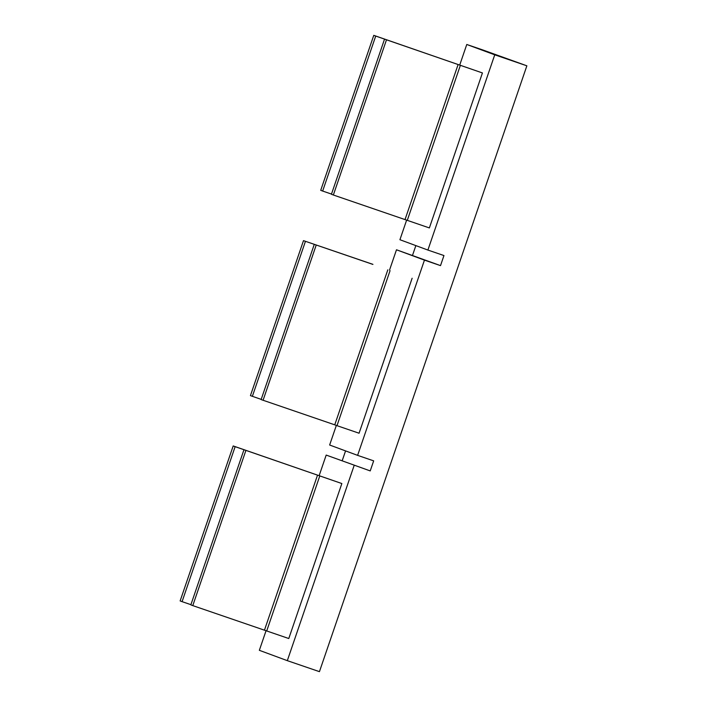 <?xml version="1.0" encoding="UTF-8"?>
<svg xmlns="http://www.w3.org/2000/svg" width="707" height="707" viewBox="0 0 707 707"><rect width="100%" height="100%" fill="white"/><g stroke="black" fill="none" stroke-linecap="round" stroke-linejoin="round"><path stroke-width="1.06" d="M424.456 260.123L396.486 249.783L440.514 265.62L424.456 260.123L357.609 455.361L329.639 445.012L336.346 425.428M396.486 249.783L389.548 270.039M372.925 264.356L303.489 240.645L372.907 264.409M412.137 278.24L359.076 433.223L336.992 425.667L390.052 270.684M370.221 470.915L326.192 455.078L370.221 470.915L373.667 460.858L357.609 455.361M387.816 269.853L334.756 424.836L336.992 425.667M334.756 424.836L261.122 399.588L314.191 244.604M261.201 399.375L250.428 395.628L303.489 240.645M316.126 245.32L263.066 400.303M305.433 241.37L252.364 396.353M354.163 465.418L287.316 660.656L259.345 650.316L266.053 630.724M326.192 455.078L319.255 475.343M235.139 446.665L341.852 483.544L233.195 445.949L235.139 446.665L182.079 601.648L190.908 604.671M341.852 483.544L288.783 638.527L192.781 605.607L190.837 604.883L243.897 449.908M233.195 445.949L180.135 600.932L182.079 601.648M319.767 475.988L266.707 630.962M317.523 475.157L264.462 630.14M245.842 450.624L192.781 605.607M494.741 54.819L466.77 44.479L482.837 49.976L526.865 65.813L494.741 54.819L427.894 250.057L399.923 239.717L406.631 220.124M466.77 44.479L459.833 64.744M375.717 36.066L482.43 72.945L373.773 35.35L375.717 36.066L322.657 191.049L331.486 194.072M482.43 72.945L429.37 227.928L333.359 195.008L331.415 194.284L384.475 39.309M440.514 265.62L443.961 255.554L427.894 250.057M373.773 35.35L320.713 190.333L322.657 191.049M460.345 65.389L407.285 220.363M458.101 64.558L405.04 219.541M386.42 40.025L333.359 195.008M415.857 245.603L412.543 255.28M345.564 450.907L342.25 460.575M526.865 65.813L319.44 671.65L287.316 660.656"/></g></svg>

